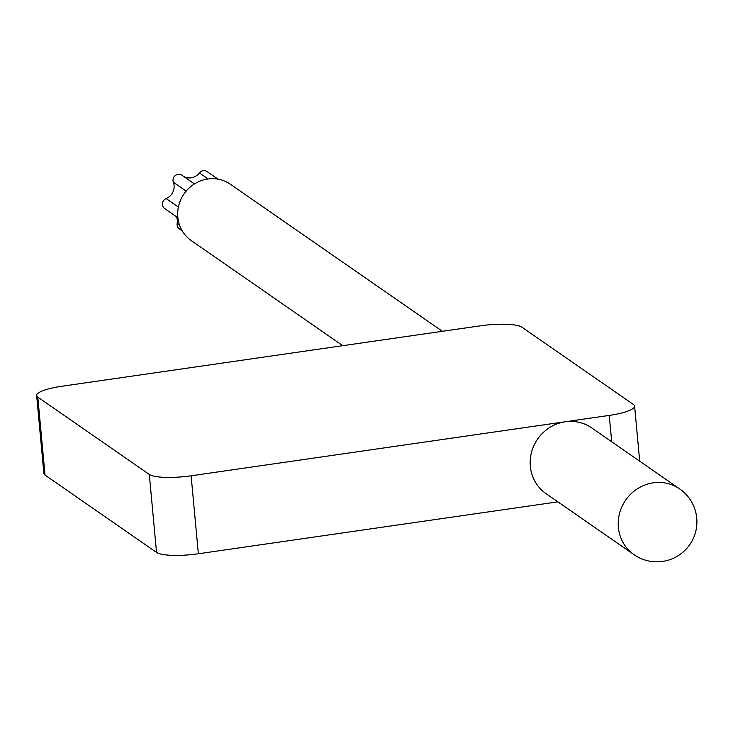 <?xml version="1.0" encoding="UTF-8"?>
<svg xmlns="http://www.w3.org/2000/svg" width="733" height="733" viewBox="0 0 733 733"><rect width="100%" height="100%" fill="white"/><g stroke="black" fill="none" stroke-linecap="round" stroke-linejoin="round"><path stroke-width="1.1" d="M182.178 230.794L179.383 228.852A5.809 5.516 -55.3 0 1 177.157 223.373L179.503 224.994M176.506 216.766A12.58 11.957 -55.3 0 1 177.157 223.373M177.872 217.71L164.76 208.621A5.809 5.516 -55.3 0 1 166.144 198.579L178.385 207.072M194.456 183.91L181.912 175.205A5.809 5.516 -55.3 0 0 173.345 182.242A12.58 11.957 -55.3 0 1 166.144 198.579M218.003 179.154L207.063 171.568A5.809 5.516 -55.3 0 0 199.413 172.933A12.58 11.957 -55.3 0 1 183.644 176.406M442.402 331.298L230.382 184.24A34.304 32.591 124.7 0 0 207.732 179.008A34.304 32.591 124.7 0 0 178.861 205.048A34.304 32.591 124.7 0 0 191.276 240.616L342.769 345.683M480.124 325.846L62.003 386.236A34.304 7.101 -5.3 0 0 36.65 395.508A34.304 7.101 -5.3 0 0 37.795 397.103L149.312 474.453A34.304 7.101 -5.3 0 0 191.121 475.79L609.242 415.409A34.304 7.101 -5.3 0 0 634.595 406.137A34.304 7.101 -5.3 0 0 633.449 404.534L521.933 327.193A34.304 7.101 -5.3 0 0 480.124 325.846M36.65 395.508L43.879 473.481A34.304 7.101 -5.3 0 0 45.034 475.076L156.541 552.425A34.304 7.101 -5.3 0 0 198.359 553.763L557.877 501.848M546.039 493.639A40.022 38.015 -55.3 0 1 531.553 452.142A40.022 38.015 -55.3 0 1 565.235 421.768A40.022 38.015 -55.3 0 1 591.659 427.87L679.693 488.938A40.022 38.015 124.7 0 0 653.268 482.836A40.022 38.015 -55.3 0 0 619.596 513.21A40.022 38.015 -55.3 0 0 634.082 554.707L546.039 493.639M173.345 182.242L186.145 191.121M199.413 172.933L208.09 178.962M198.359 553.763L191.121 475.79M611.688 441.761L609.242 415.409M156.541 552.425L149.312 474.453M45.034 475.076L37.795 397.103M634.082 554.707A40.022 40.022 0 0 0 695.837 531.004A40.022 40.022 0 0 0 679.693 488.938M639.707 461.194L634.595 406.137"/></g></svg>
